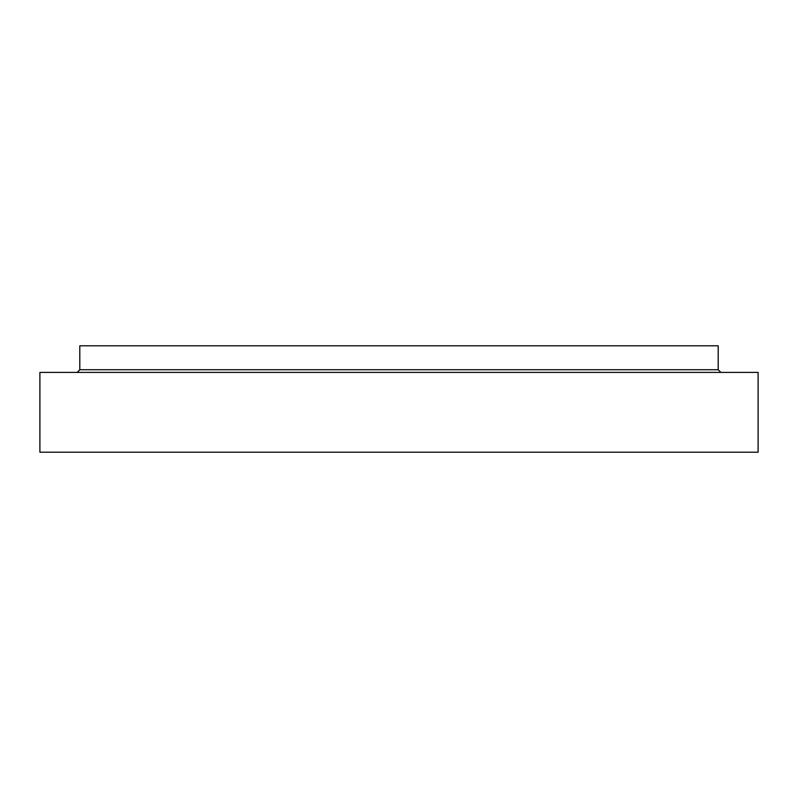 <?xml version="1.0" encoding="UTF-8"?>
<svg xmlns="http://www.w3.org/2000/svg" width="798" height="798" viewBox="0 0 798 798"><rect width="100%" height="100%" fill="white"/><g stroke="black" fill="none" stroke-linecap="round" stroke-linejoin="round"><path stroke-width="1.2" d="M758.1 452.197L39.9 452.197L39.9 372.397L758.1 372.397L758.1 452.197M720.863 372.397L718.2 369.743L718.2 345.803L79.8 345.803L79.8 369.743L77.137 372.397M718.2 369.743L79.8 369.743"/></g></svg>
